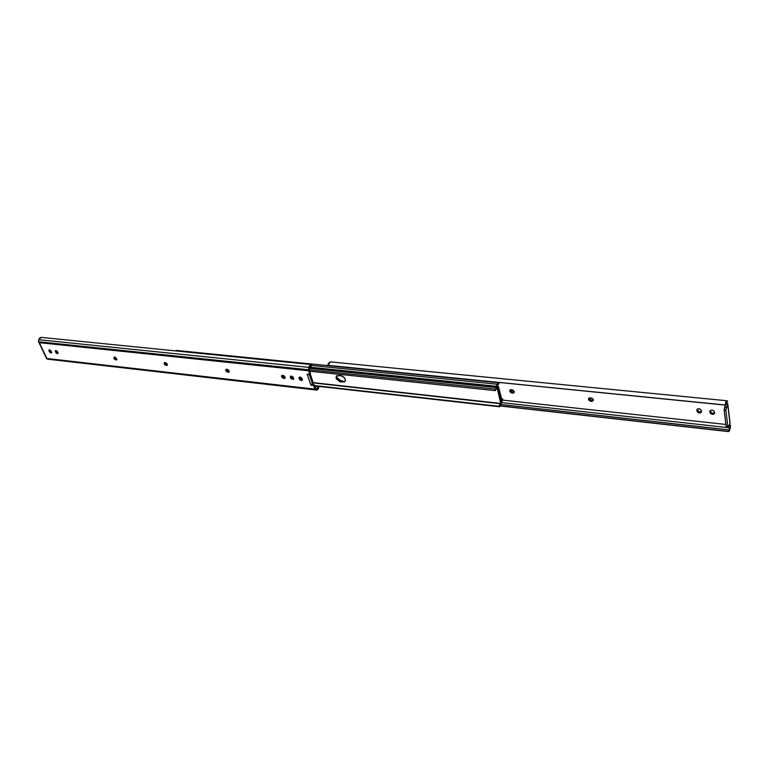 <?xml version="1.0" encoding="UTF-8"?>
<svg xmlns="http://www.w3.org/2000/svg" width="769" height="769" viewBox="0 0 769 769"><rect width="100%" height="100%" fill="white"/><g stroke="black" fill="none" stroke-linecap="round" stroke-linejoin="round"><path stroke-width="1.15" d="M590.986 397.89L593.399 399.861L592.197 398.304L589.842 397.804L588.525 398.698L589.035 400.361L592.053 401.408L593.428 400.207L591.659 401.399L592.207 400.476L589.91 399.736L589.035 398.054L591.467 400.399L590.919 401.322C589.025 400.803 588.266 399.842 588.65 398.438L590.986 397.89M511.904 389.729L514.221 391.632L513.038 390.133L511.222 389.662L509.972 390.018L509.809 391.488L511.241 392.844L513.692 392.949L514.221 391.632L514.067 392.613L512.692 393.122L513.288 392.238L511.135 391.527L510.26 389.816L512.606 392.171L512.01 393.046L509.847 390.162L511.904 389.729M725.926 403.658L727.214 404.35L725.926 403.658M725.898 424.459L502.58 400.111L725.898 424.459M714.536 412.146L713.68 410.761L711.959 410.05L710.373 410.425L709.854 411.3L710.21 413.04L711.604 414.164L714.093 414.03L714.536 412.146L714.488 413.568C712.69 414.914 711.171 414.501 709.941 412.309L709.989 410.877C711.796 409.541 713.305 409.954 714.536 412.146M696.868 410.954L698.963 412.943L700.665 412.847L701.491 411.79L701.126 410.06L699.742 408.925L697.281 409.07L696.868 410.954L696.916 409.502C698.694 408.195 700.194 408.618 701.395 410.781L701.357 412.213C699.579 413.53 698.079 413.107 696.868 410.954L697.358 409.964C698.223 411.848 699.598 412.405 701.501 411.655L699.011 411.809L697.358 409.964L696.868 410.954M726.849 400.745L330.151 361.853L328.152 363.852L327.882 365.313L725.215 405.09C725.523 402.398 726.071 400.947 726.859 400.745L727.676 401.149L726.186 401.274L725.215 405.09L727.676 401.149L726.282 402.735L724.59 407.301L725.676 405.032L327.882 365.313L330.362 361.901M728.647 431.62L730.55 425.526L728.358 431.428L729.387 430.976L730.06 428.9L730.55 425.526L729.819 424.671L730.55 425.526L729.887 426.949L728.906 425.718L729.887 426.949L728.839 429.967L501.35 404.542L728.656 429.852L728.358 431.428L499.975 405.821L728.647 431.62L499.898 405.955M728.541 426.497L729.983 423.411L727.743 404.407L725.859 410.05L727.762 426.122L728.426 426.708L726.128 426.228L724.187 410.223L726.08 425.93L727.762 426.122L725.888 410.396L726.282 407.474L724.59 407.301L724.158 409.877L725.888 410.396L724.187 410.223L724.59 407.301L726.282 407.474L727.743 404.407L729.983 423.411L728.541 426.497M593.428 400.236L592.207 400.476L593.428 400.236M514.259 392.084L513.288 392.238L514.259 392.084M714.622 413.001L712.084 413.174L710.431 411.319C711.296 413.222 712.7 413.78 714.622 413.001M501.532 402.62L729.771 427.814L501.532 402.62M727.561 403.629L727.214 404.35L727.714 403.802L726.465 402.735L727.561 403.629M725.705 404.955L726.051 404.234L725.705 404.955M709.864 411.655L710.345 410.665L709.864 411.655M512.01 393.046L513.288 392.238L512.01 393.046M590.919 401.322L592.207 400.476L590.919 401.322M113.927 358.364L114.543 357.104L113.927 358.364L114.475 359.161L116.907 359.623L115.504 357.316L114.12 357.162L113.927 358.364L114.985 357.152L116.782 359.786L116.206 359.94L116.946 359.248L114.668 357.672L116.504 359.2L115.773 359.892L113.927 358.364M164.22 363.862L164.287 362.757L164.941 362.574L164.114 363.093L164.768 364.689L166.123 365.438L167.354 365.179L167.181 363.92L165.96 362.795L164.941 362.574L167.248 365.313L166.594 365.496L167.325 364.775L164.951 363.151L164.22 363.862L164.816 362.574L166.854 364.727L166.123 365.438L164.22 363.862M225.836 370.61L225.932 369.505L226.682 369.283L225.836 370.61L226.394 371.456L228.326 372.302L229.258 371.773L228.854 370.398L227.48 369.399L226.682 369.283L229.085 372.081L228.326 372.302L229.037 371.552L227.364 370.956L226.442 369.274L225.836 370.61L226.547 369.86L228.537 371.494L227.816 372.244L225.836 370.61M281.608 376.714L281.733 375.608L282.588 375.349L281.521 376.137L282.165 377.589L283.665 378.406L285.232 377.925L282.31 375.935L281.608 376.714L282.223 375.368L284.367 377.627L283.665 378.406L281.608 376.714M311.599 384.394L310.916 385.192L310.686 384.51L310.916 385.192L313.55 385.49L314.79 389.143L46.861 358.489L39.334 342.686L308.552 370.773L309.311 365.996L311.272 364.573L311.32 366.034L309.897 366.784L309.253 369.985L310.503 373.686L309.253 369.985L309.647 367.601L311.32 366.034L310.638 365.967L311.32 366.034L311.676 364.756L311.137 364.554L308.888 367.371L38.777 339.715L38.45 341.455L39.334 342.686L308.552 370.773L309.811 374.484L308.494 369.754L38.585 341.744L308.494 369.754L308.888 367.371L38.777 339.715L39.546 338.1L41.209 337.389L38.777 339.715L38.45 341.455L46.755 358.883L316.578 390.046L46.765 358.902L315.261 389.681L314.79 389.143L46.861 358.489L48.226 359.238L316.578 390.046L314.877 389.345L313.55 385.49L314.242 384.692L311.599 384.404L314.242 384.692L315.482 388.345L314.242 384.692L313.55 385.49L310.916 385.192L311.599 384.404M307.398 374.888L310.686 384.51L311.906 384.26L313.098 382.356L310.263 373.965L313.06 382.222L312.483 383.846L309.282 374.426L312.483 383.846L310.686 384.51L307.398 374.888L309.023 374.397L307.398 374.888M49.754 350.376L49.591 349.837L49.005 351.039L49.379 351.769L50.764 352.923L51.61 352.663L49.985 349.972L48.985 349.982L49.005 351.039L49.024 349.943L51.273 351.279L51.485 352.846L49.226 351.51L49.754 350.376M51.658 352.298L49.975 350.856L49.226 351.51L49.975 350.856L51.658 352.298M58.098 353.009L56.012 350.529L55.426 351.741L56.425 353.202L57.637 353.682L58.04 352.721L56.935 351L55.406 350.674L55.426 351.741L55.445 350.645L57.935 352.462L57.915 353.557L55.647 352.212L56.175 351.077L55.647 352.212L56.397 351.558L58.098 353.009M291.067 376.627L290.374 377.406L290.884 378.55L293.393 379.492L293.71 378.867L292.085 378.3L291.067 376.627L291.259 377.175L290.567 377.954L290.374 377.406L290.49 376.31L293.441 377.742L292.883 376.858L291.076 376.041L290.374 377.406L291.067 376.627M302.419 379.809L300.487 379.002L299.65 377.002L299.045 378.358L300.064 380.04L301.861 380.559L302.332 379.242L301.006 377.339L299.122 377.319L299.045 378.358L299.17 377.262L302.332 379.242L302.207 380.338L299.237 378.906L299.737 377.569L299.237 378.906L299.929 378.117L302.419 379.809M310.503 373.686L309.811 374.484L307.167 374.195L309.811 374.484L310.503 373.686M285.27 377.675L284.357 375.974L282.588 375.349L285.068 378.204L284.203 378.463L285.27 377.675M293.71 378.867L293.441 377.742L293.508 379.386L290.567 377.954L291.259 377.175L293.72 378.857M315.482 388.345L317.299 388.653L318.279 386.663L319.048 386.624L318.193 389.239L316.732 390.075L319.048 386.624L314.723 386.134L319.048 386.624L318.279 386.663L316.886 388.729L315.482 388.345M314.771 386.259L318.279 386.663L314.771 386.259M39.584 343.628L46.025 356.912M284.905 377.685L283.665 378.406L284.905 377.685M229.037 371.552L227.816 372.244L229.037 371.552M167.325 364.775L166.123 365.438L167.325 364.775M116.946 359.248L115.773 359.892L116.946 359.248M336.197 378.3L336.486 376.003L340.802 375.599L336.803 375.714L336.043 377.07L336.466 378.954L339.975 381.828L344.656 381.857L345.435 380.511L344.618 377.973L340.802 375.599C344.464 376.848 345.867 378.838 345.002 381.549L340.657 381.962L336.197 378.3L336.87 377.502L336.197 378.3M336.87 375.676L336.87 377.502L338.62 379.944L343.618 381.405L341.33 381.164L340.657 381.962L341.33 381.164L336.87 377.502L336.87 375.676M501.311 397.592L498.399 386.413L501.109 398.89L501.311 397.592M497.101 386.278L498.427 386.413M497.553 386.528L498.149 386.596L497.803 387.095L498.149 386.596L497.553 386.528M500.763 399.399L501.109 398.89L500.763 399.399M497.168 387.903L500.821 403.744L313.089 382.904L500.821 403.744L313.118 382.626L500.917 403.446L497.178 387.932M502.676 398.832L501.215 398.678L502.676 398.832L501.1 400.803L502.676 398.832L502.561 400.313L502.676 398.832M497.264 384.24L311.483 365.448L497.264 384.24L496.351 386.269L498.341 382.722L498.927 383.212L497.13 385.73L498.6 384.24L498.927 383.212L498.341 382.722L497.264 384.24M309.619 367.755L496.428 386.913M175.803 350.933L176.034 350.395L498.341 382.722L176.034 350.395L175.803 350.933M501.436 402.187L502.561 400.313L501.436 402.187M499.033 406.301L500.821 403.744L499.36 405.273L499.033 406.301L499.619 406.763L314.656 385.932L499.619 406.763L500.696 405.225L499.619 406.763L314.531 385.567L499.033 406.301M496.418 387.538L495.351 389.124L309.273 369.812L495.351 389.124L497.322 386.365L501.523 402.552L500.696 405.225L501.523 402.552L497.274 386.355L496.418 387.538L309.532 368.313L496.418 387.538M495.236 390.623L495.351 389.124L495.236 390.623L309.667 371.225L495.236 390.623L497.12 387.855L495.236 390.623M728.128 426.92L726.445 426.737M730.041 423.046L727.81 404.081M41.209 337.389L311.137 364.554M48.226 359.238L316.722 390.075M309.744 367.188L497.274 386.355"/></g></svg>
